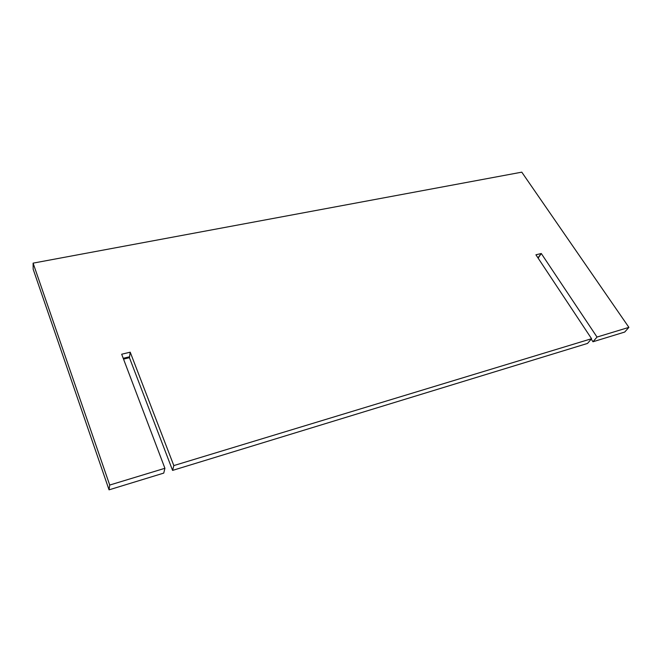 <?xml version="1.0" encoding="UTF-8"?>
<svg xmlns="http://www.w3.org/2000/svg" width="662" height="662" viewBox="0 0 662 662"><rect width="100%" height="100%" fill="white"/><g stroke="black" fill="none" stroke-linecap="round" stroke-linejoin="round"><path stroke-width="0.99" d="M597.016 337.057L541.284 253.513L535.922 254.796L541.284 253.513L535.922 254.796L591.563 338.712L173.816 465.585L591.563 338.712L535.922 254.796L591.563 338.712L587.542 343.421L591.563 338.712L173.816 465.585L130.215 352.184L121.684 354.228L164.912 468.291L163.754 473.098L109.048 489.839L33.166 269.219L33.1 263.137L521.78 172.161L628.9 327.367L624.713 332.051L592.97 341.766L597.016 337.057L592.97 341.766L591.216 339.118L592.97 341.766L624.713 332.051L592.97 341.766L597.016 337.057L628.9 327.367L597.016 337.057L541.284 253.513L538.123 258.122L541.284 253.513L597.016 337.057L628.9 327.367L624.713 332.051L628.9 327.367L521.78 172.161L628.9 327.367M591.563 338.712L587.542 343.421L172.583 470.401L173.816 465.585L130.215 352.184L121.684 354.228L164.912 468.291L109.71 485.056L109.048 489.839L33.166 269.219L33.1 263.137L521.78 172.161L33.1 263.137L33.166 269.219L109.048 489.839L163.754 473.098L109.048 489.839L109.71 485.056L33.1 263.137M130.215 352.184L173.816 465.585L172.583 470.401L129.438 357.687L130.215 352.184L129.562 356.777L123.223 358.308L129.562 356.777L130.215 352.184L121.684 354.228L164.912 468.291L163.754 473.098L164.912 468.291L109.71 485.056L109.048 489.839M123.529 359.118L129.438 357.687L172.583 470.401L129.438 357.687M172.583 470.401L587.542 343.421L172.583 470.401L173.816 465.585M164.912 468.291L109.71 485.056M541.284 253.513L537.933 257.841M591.216 339.118L592.97 341.766"/></g></svg>
